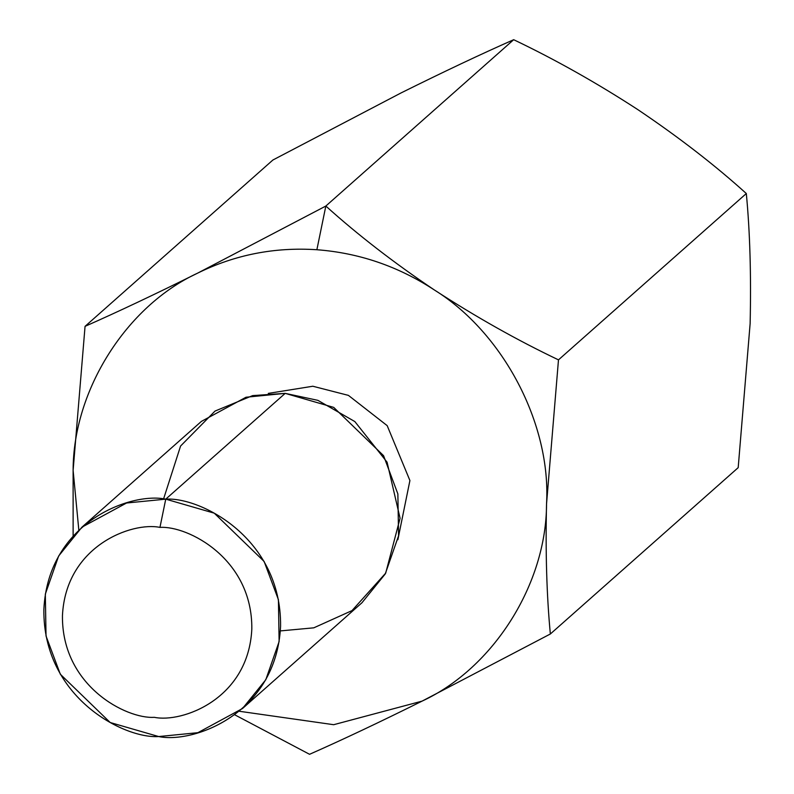 <?xml version="1.0" encoding="UTF-8"?>
<svg xmlns="http://www.w3.org/2000/svg" width="794" height="794" viewBox="0 0 794 794"><rect width="100%" height="100%" fill="white"/><g stroke="black" fill="none" stroke-linecap="round" stroke-linejoin="round"><path stroke-width="1.19" d="M637.979 109.711L637.87 109.641C678.88 137.253 715.027 165.221 746.32 193.528C749.963 231.798 751.233 275.171 750.131 323.615L738.192 467.656L550.351 633.989C546.689 595.45 545.418 552.088 546.54 503.902L558.48 359.861C517.341 340.269 475.943 316.965 434.288 289.919C393.735 262.645 357.578 234.677 325.838 206.043L316.875 249.733C274.635 246.954 234.875 254.765 197.577 273.166C126.276 306.127 73.157 390.311 73.117 470.385L78.824 530.045L73.117 470.385L85.057 326.344L73.117 470.385L73.127 535.9L73.117 470.385C73.157 390.311 126.276 306.127 197.577 273.166C234.875 254.765 274.635 246.954 316.875 249.733L325.838 206.043L197.577 273.166L325.838 206.043C357.578 234.677 393.735 262.645 434.288 289.919C475.943 316.965 517.341 340.269 558.48 359.861L546.54 503.902C545.418 552.088 546.689 595.45 550.351 633.989L738.192 467.656L750.131 323.615C751.233 275.171 749.963 231.798 746.32 193.528L558.48 359.861L746.32 193.528C715.027 165.221 678.88 137.253 637.87 109.641C596.721 82.894 555.314 59.58 513.678 39.7L325.838 206.043L513.678 39.7C481.114 54.071 443.608 71.797 401.159 92.878L272.898 160.011L85.057 326.344C118.088 311.754 155.584 294.028 197.577 273.166C155.584 294.028 118.088 311.754 85.057 326.344L272.898 160.011L401.159 92.878C443.608 71.797 481.114 54.071 513.678 39.7C555.314 59.58 596.721 82.894 637.87 109.641L637.8 109.592M422.08 701.122C379.631 722.203 342.125 739.929 309.561 754.3C342.125 739.929 379.631 722.203 422.08 701.122L333.669 724.704L239.302 711.265L333.669 724.704L422.08 701.122L550.351 633.989L422.08 701.122C493.382 668.161 546.5 583.977 546.54 503.902C546.5 583.977 493.382 668.161 422.08 701.122M234.746 714.808L309.561 754.3M434.288 289.919C503.327 332.815 551.244 424.155 546.54 503.902C551.244 424.155 503.327 332.815 434.288 289.919C398.231 266.327 359.096 252.939 316.875 249.733C359.096 252.939 398.231 266.327 434.288 289.919M159.951 527.395C132.37 521.618 65.833 545.458 62.448 615.648C61.654 686.026 126.504 719.175 154.314 717.319C181.905 723.096 248.443 699.256 251.817 629.056C252.621 558.678 187.761 525.539 159.951 527.395C187.761 525.539 252.621 558.678 251.817 629.056C248.443 699.256 181.905 723.096 154.314 717.319C126.504 719.175 61.654 686.026 62.448 615.648C65.833 545.458 132.37 521.618 159.951 527.395L165.748 499.148C131.268 491.923 48.097 521.727 43.869 609.464C42.876 697.44 123.943 738.867 158.701 736.554C193.18 743.77 276.362 713.975 280.58 626.228C281.572 538.253 200.515 496.826 165.748 499.148L159.951 527.395M242.517 708.516L361.965 602.745L385.239 573.953L398.568 535.811L397.863 493.918L383.571 455.677L333.708 407.391L285.195 393.367L165.748 499.148L214.261 513.172L264.124 561.457L278.416 599.698L279.121 641.582L265.792 679.733L242.517 708.516L197.895 732.683L158.701 736.554L110.197 722.52L60.324 674.235L46.032 636.004L45.327 594.111L58.667 555.969L81.931 527.176L126.554 503.009L165.748 499.148L285.195 393.367L246.011 397.238L201.388 421.396L81.931 527.176M163.554 499.009L180.575 446.039L215.015 411.074L252.641 395.611L285.195 393.367L317.868 400.345L354.829 421.564L387.075 462.197L400.077 518.264L385.705 573.119L352 610.606L313.809 627.826L280.351 630.912M268.293 393.387L312.826 386.241L348.417 395.382L387.184 425.644L409.912 480.539L397.873 539.712L409.912 480.539L387.184 425.644L348.417 395.382L312.826 386.241L268.293 393.387"/></g></svg>
